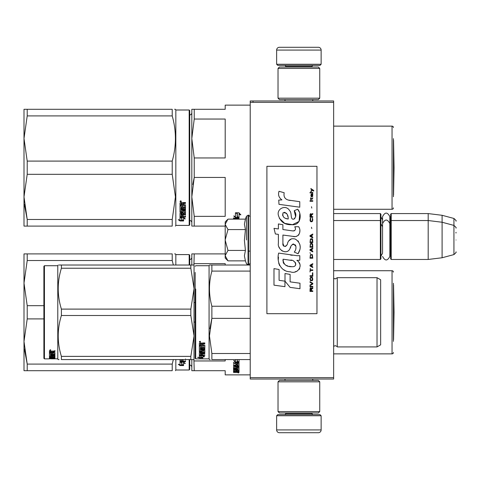 <?xml version="1.0" encoding="UTF-8"?>
<svg xmlns="http://www.w3.org/2000/svg" width="480" height="480" viewBox="0 0 480 480"><rect width="100%" height="100%" fill="white"/><g stroke="black" fill="none" stroke-linecap="round" stroke-linejoin="round"><path stroke-width="0.72" d="M333.642 213.582L380.364 213.582L380.916 214.14L380.916 258.912L380.364 259.464L333.642 259.464L333.642 260.664M333.642 243.384L333.642 219.06L333.642 220.536L380.364 220.536L380.364 259.464M333.642 102.348L250.218 102.348L250.218 100.962L333.642 100.962L333.642 379.038L250.218 379.038L250.218 377.652L333.642 377.652M253.002 100.962L253.002 102.348M250.218 102.348L250.218 377.652M321.132 64.254L276.636 64.254L277.752 65.364L320.016 65.364L321.132 64.254L321.132 50.07A2.778 2.778 -137.2 0 0 318.348 47.292L279.42 47.292A2.778 2.778 137.2 0 0 276.636 50.07L321.132 50.07M285.006 100.962L285.006 99.57M312.762 100.962L312.762 99.57M312.09 67.032L312.09 66.474L285.672 66.474L285.672 67.032M284.562 65.364A1.11 1.11 137.8 0 1 285.672 66.474M313.206 65.364A1.11 1.11 -137.8 0 0 312.09 66.474M276.636 64.254L276.636 50.07M279.42 47.292L318.348 47.292M276.636 415.746L321.132 415.746L320.016 414.636L277.752 414.636L276.636 415.746L276.636 429.93A2.778 2.778 42.8 0 0 279.42 432.708L318.348 432.708A2.778 2.778 -42.8 0 0 321.132 429.93L276.636 429.93M312.762 379.038L312.762 380.43M285.006 379.038L285.006 380.43M285.672 412.968L285.672 413.526L312.09 413.526L312.09 412.968M313.206 414.636A1.11 1.11 -42.2 0 1 312.09 413.526M284.562 414.636A1.11 1.11 42.2 0 0 285.672 413.526M321.132 415.746L321.132 429.93M318.348 432.708L279.42 432.708M319.74 411.576L318.348 412.968L279.42 412.968L278.028 411.576L319.74 411.576L319.74 381.822L278.028 381.822L279.42 380.43L318.348 380.43L319.74 381.822M278.028 381.822L278.028 411.576M278.028 68.424L279.42 67.032L318.348 67.032L319.74 68.424L278.028 68.424L278.028 98.178L319.74 98.178L318.348 99.57L279.42 99.57L278.028 98.178M319.74 98.178L319.74 68.424M380.364 213.582L380.364 220.536L380.916 221.088M390.648 221.088L391.206 220.536L391.206 213.582L390.648 214.14L390.648 258.912L391.206 259.464L391.206 220.536L428.19 220.536L428.19 259.464L391.206 259.464M391.206 213.582L428.19 213.582L428.19 220.536L442.098 222.24L442.098 257.76L428.19 259.464M456 228.102L456 228.102C456.57 228.036 455.88 227.136 453.936 225.414L453.936 218.46L442.098 215.292L442.098 222.24L453.936 225.414L453.936 254.586L442.098 257.76M456 233.046L456 232.284M456 240C456 255.348 456 255.348 456 240C456 224.652 456 224.652 456 240M225.192 221.922L227.988 219.132L225.192 224.238L225.192 221.922M227.988 260.868L225.192 258.078L225.192 255.762L227.988 260.868L245.418 260.868L244.404 255.81L245.418 250.434L244.404 240.312L245.418 229.566L244.404 224.19L245.418 219.132L227.988 219.132M246.48 240L246.48 216.21L246.48 240M225.192 255.762L225.192 224.238M225.192 224.46L227.988 229.566L225.192 239.778M245.418 229.566L227.988 229.566M225.192 240.222L227.988 250.434L225.192 255.54M245.418 250.434L227.988 250.434M380.916 256.128L382.56 253.254L382.56 223.578L382.56 226.746L380.916 223.872M380.916 216.918L382.56 219.792L382.56 216.63L382.56 223.578C384.99 218.88 387.414 218.88 389.844 223.578L389.844 256.422C387.414 261.12 384.99 261.12 382.56 256.422M382.56 216.63C384.99 211.926 387.414 211.926 389.844 216.63L389.844 226.044L390.648 223.872M236.958 371.67L236.958 372.12L237.984 372.072L237.984 371.67L236.958 371.394M191.82 367.266A2.226 2.226 -46.6 0 0 189.738 365.046M191.82 257.334A2.226 2.226 -133.2 0 1 189.738 259.554M195.162 322.044L194.232 322.044L194.046 322.824L194.046 301.776M192.48 253.902L194.232 253.902L191.82 253.902L191.82 265.026M225.192 253.902L194.232 253.902L193.908 265.026M225.192 265.026L225.192 263.652L194.232 263.652M195.162 302.556L194.232 302.556M192.48 370.698L191.82 370.698L191.82 359.574M191.82 370.698L194.232 370.698L193.908 359.574M194.232 360.954L225.192 360.954L225.192 359.574M194.232 370.698L225.192 370.698L225.192 374.868L250.218 374.868M393.432 283.242L393.432 341.358M393.432 272.118A1.392 1.392 -133.3 0 0 392.04 270.726L392.04 353.874A1.392 1.392 -46.7 0 0 393.432 352.482M333.642 270.726L392.04 270.726M333.642 353.874L392.04 353.874M239.01 359.574L239.01 362.334L237.12 361.362L237.12 359.574L237.12 361.8L239.01 362.466L235.482 362.466L234.294 360.768M239.01 362.022L238.128 362.022M237.738 362.022L235.482 362.022M235.428 360.75L235.428 359.574L235.428 361.182L233.706 360.546L235.482 362.466M239.01 361.884L237.318 361.296M239.01 362.334L237.318 361.734L237.318 359.574M237.984 370.584L239.01 370.584L239.01 367.266L239.01 371.106L237.984 371.106L237.816 370.236L236.958 370.236L236.958 370.932L235.926 370.932L235.926 370.236L234.564 370.302L234.564 369.816L234.732 371.394L239.01 371.394L239.01 372.3L238.584 372.426L235.758 372.426L235.758 372.096M235.926 370.236L235.926 369.816M234.732 370.236L234.732 369.816M236.958 370.41L235.926 370.41M239.01 367.266L236.358 367.062L235.926 367.266L235.926 368.148L234.732 368.22L234.732 366.27M238.584 366.216L239.01 366.006L239.01 363.102L239.01 366.486L238.584 366.702L238.584 366.216L237.972 366.216M236.958 366.216L235.926 366.216M238.584 366.702L234.732 366.702M239.01 363.102L233.532 362.85L233.532 363.45L235.926 363.45L235.926 362.994L233.532 362.994L233.532 362.4M234.588 368.19L233.532 368.004L233.532 366.486L235.926 366.27L235.926 365.568L233.532 365.568L233.532 365.022L237.984 365.022L237.816 363.45L236.958 363.45L236.958 364.794L235.926 364.794L235.926 362.994M236.958 363.45L236.958 362.994L236.958 363.45M237.984 363.09L237.984 363.546L237.816 362.994L236.958 362.994M236.958 364.554L235.926 364.554M235.926 365.568L235.926 365.094L233.532 365.094L233.532 364.554M237.984 370.302L237.984 367.644L236.958 367.644L236.958 368.502L236.526 368.688L233.964 368.688L233.532 368.502L233.532 366.486M236.526 368.688L236.526 368.19L235.896 368.19M233.964 368.688L233.964 368.19M236.958 367.644L236.958 367.152L236.958 367.644M237.984 367.152L237.984 367.644L237.984 367.152L236.958 367.152M233.532 368.502L233.964 368.466M236.958 368.466L236.526 368.466M237.984 368.97L233.532 368.97L233.532 369.402L233.532 368.97M237.984 369.402L233.532 369.402M237.984 369.816L233.964 369.816L233.532 369.984L233.532 370.998L234.564 371.142M235.758 372.426L233.532 372.426L233.532 372.12L235.926 371.988L235.926 371.67L233.532 371.526L233.532 369.984M235.494 371.67L233.58 371.592M238.32 372.618L238.32 372.984L238.32 372.618M233.532 372.426L233.532 372.12M239.01 371.106L237.984 370.866M237.984 371.892L239.01 371.766L239.01 371.394M236.958 365.568L236.958 366.27L237.984 366.186L237.984 365.658L236.958 365.568L236.958 365.094L237.984 365.184L237.984 365.706M236.958 370.236L236.958 369.816M238.584 366.576L239.01 366.78M235.926 367.65L235.926 367.266M236.958 364.326L235.926 364.326M236.958 368.004L236.526 368.19M235.494 371.592L235.926 371.46M237.036 371.892L235.758 371.892M238.818 372.732L237.846 372.732L238.818 372.678M238.818 372.402L237.846 372.426M173.346 359.574L172.218 364.092L172.218 370.698C176.466 370.698 176.466 370.698 172.218 370.698L24 370.698L24 341.502L27.21 364.092L172.218 364.092M27.21 318.906L27.21 305.694L24 283.104L24 253.902L27.21 253.902L27.21 260.514L24 283.104L24 341.502L27.21 318.906L43.884 318.906M27.21 260.514L172.218 260.514L172.218 253.902C176.466 253.908 176.466 253.908 172.218 253.902L27.21 253.902M27.21 305.694L43.884 305.694M172.218 260.514L173.346 265.026M174.594 253.902L175.434 253.902L175.83 254.598L175.83 265.026M27.21 370.698L27.21 364.092L24.378 349.044M189.738 265.026L189.738 255.156L189.18 254.598L175.83 254.598M189.738 359.574L189.738 369.45L189.18 370.002L175.83 370.002L175.434 370.698M189.18 359.574L189.18 370.002M189.18 265.026L189.18 254.598M175.83 359.574L175.83 370.002M181.896 362.088L181.896 362.574L181.656 362.022M181.896 362.574L181.896 365.076L183.594 365.484L183.594 362.574L183.594 363.06L185.31 363.534L183.534 362.022L180.006 362.022L181.896 362.574M180.03 361.542L180.432 361.542M181.896 364.566L183.594 364.968M183.594 362.574L184.434 362.802M180.006 362.136L180.006 364.704L178.254 364.26L180.03 365.574L183.594 365.574L181.698 365.124L181.698 362.628L180.006 362.136M185.484 360.672L185.484 361.212L180.432 361.212L180.432 361.686L185.484 361.686L185.484 361.14L183.09 361.14L183.09 359.82L182.064 359.82L182.064 361.14L181.032 361.05L181.032 359.574L185.484 359.58L185.484 358.98M180.006 359.574L180.006 361.458L180.432 361.686M180.432 361.212L180.006 360.984M180.03 365.574L180.03 365.058L181.698 365.058M179.274 364.524L180.03 365.058M181.698 364.614L183.594 365.058M181.266 362.022L181.698 362.514M393.564 284.868L394.044 312.3L393.564 339.738L393.564 284.868A5.562 5.562 0 0 0 393.432 284.79M380.64 325.782L380.64 321.444M195.162 272.442L195.162 358.326L195.714 358.878L195.714 289.014M195.162 285.078L195.162 289.29M250.218 265.026L211.872 265.026C208.686 265.026 208.686 265.026 211.872 265.026L211.872 271.092L250.218 271.092M195.162 339.426C195.162 358.614 195.162 358.614 195.162 339.426M195.162 333.366L195.162 275.472M195.714 358.878L209.064 358.878L209.064 265.722L209.466 265.026M201.222 356.178L199.332 355.788L202.86 355.788L204.636 356.814L202.92 356.502L202.92 357.948L201.222 357.732L201.222 355.788M202.92 357.408L201.222 357.192M202.86 355.554L199.764 355.272M203.328 355.554L202.86 355.272M202.92 355.974L202.92 356.502L202.92 355.974L203.268 356.04M199.356 357.996L202.92 357.996L201.024 357.762L201.024 356.214L199.332 355.872L199.332 357.528L197.58 357.264L199.356 357.996L199.332 357.444M201.024 357.45L199.356 357.45M202.416 344.082L202.416 344.856L204.81 345.174L204.81 348.132L200.358 348.414L200.358 349.062L204.81 349.062L204.81 349.686L200.358 349.686L200.358 351.39L201.39 351.39L201.39 350.328L201.822 350.076L204.378 350.076L204.81 350.328L204.81 352.638L202.416 352.854L202.416 353.508L204.81 353.508L204.81 353.976L200.358 353.976L200.358 355.092L201.39 355.158L201.39 354.162L202.416 354.162L202.416 355.158L204.81 355.158L204.81 355.554L199.332 355.392L199.332 352.638L203.778 352.338L203.616 350.688L202.416 350.784L202.416 351.816L201.984 352.044L199.332 351.816L199.332 346.068L200.358 346.068L200.526 347.706L201.39 347.706L201.39 346.422L202.416 346.422L202.416 347.706L203.778 347.598L203.616 345.468L199.332 345.468L199.332 343.284L201.306 342.942L201.942 343.446L202.584 342.942L204.81 342.942L204.81 343.752L202.416 344.082L202.848 343.374L204.81 343.374M204.378 348.414L204.378 347.982L200.358 347.982L200.358 348.414M200.358 349.686L200.358 349.242L204.81 349.242L204.81 348.618M204.81 352.158L203.766 352.368M202.416 352.854L202.416 352.422M202.416 353.478L201.39 353.478M200.4 353.478L200.358 353.976M199.764 355.554L199.332 354.876M203.778 350.784L203.616 350.226L202.584 350.226L202.416 350.784M202.416 351.342L199.332 351.342M203.778 345.192L203.778 345.594L203.616 345.072L199.332 345.072M203.616 345.468L203.616 345.072M200.358 353.43L201.39 353.508L201.39 352.854L200.358 352.938L200.358 352.452L200.358 353.43M201.39 352.854L201.39 352.422M200.526 352.854L200.526 352.422M200.358 343.878L200.358 344.856L201.39 344.856L201.39 343.752L200.358 343.878M201.39 343.752L201.39 343.374L200.358 343.506M200.526 343.752L200.526 343.374M202.416 355.038L201.39 355.038M200.358 355.038L199.764 355.038M204.81 347.706L204.378 347.982M200.028 342.384L199.332 341.814L200.028 341.238L200.028 342.048M211.71 305.616L211.872 306.24C208.686 294.522 208.686 282.804 211.872 271.092M250.218 353.514L211.872 353.514L211.872 359.574C208.686 359.574 208.686 359.574 211.872 359.574L250.218 359.574M210.084 359.574L209.466 359.574L209.064 358.878M211.656 319.194L209.88 328.752M211.872 353.514L209.466 335.94L211.872 318.366L211.872 306.24L250.218 306.24M210.126 265.026L211.872 265.026M250.218 318.366L211.872 318.366M337.26 346.92L377.022 346.92L377.022 277.68L337.26 277.68L337.26 346.92C337.518 346.704 336.852 346.284 335.256 345.672L333.642 346.362M377.022 277.68L380.64 279.768L380.64 344.838L377.022 346.92M380.64 298.8L380.64 301.596M200.514 341.934L199.53 342.048L200.112 341.244M200.514 341.712L200.112 341.55M193.02 265.026L190.836 265.026L194.046 265.026L194.046 288.666L190.836 268.23L61.398 268.23C57.162 281.856 57.162 295.476 61.398 309.102L61.398 315.504L190.836 315.504L190.836 309.102L61.398 309.102M59.07 265.026L61.398 265.026C57.162 265.026 57.162 265.026 61.398 265.026L190.836 265.026L190.836 268.23M44.442 265.722L43.884 266.28L43.884 358.326L44.442 358.878L44.442 265.722L57.786 265.722L58.188 265.026M194.016 265.026L193.224 265.026M194.046 275.334L194.016 359.574M193.224 359.574L61.398 359.574C57.162 359.574 57.162 359.574 61.398 359.574L61.398 356.37C57.162 342.75 57.162 329.124 61.398 315.504M194.046 359.574L190.836 359.574L190.836 356.37L194.046 335.94L190.836 315.504M194.046 288.666L190.836 309.102M190.836 356.37L61.398 356.37M61.398 268.23L61.398 265.026M57.786 265.722L57.786 358.878L58.188 359.574L59.022 359.574M51.336 358.842L54.75 358.848L51.336 358.626M51.336 358.728L47.79 358.878M57.786 358.878L53.034 358.638M51.504 353.832L51.504 353.466L52.53 353.466L52.53 354.336L53.892 354.258L53.892 352.404L53.892 352.89L49.446 352.806L49.446 351.234L54.924 350.982L54.924 351.57L52.53 351.816L52.962 351.102L54.924 351.102L54.924 350.52M52.962 351.57L52.962 351.102M52.53 351.816L52.53 352.368L54.924 352.596L54.924 354.618L54.492 354.798L54.924 354.108M54.492 354.798L50.472 354.798L54.492 354.702M50.472 355.212L54.924 355.212L54.924 355.602L50.472 355.602L50.472 354.798M50.472 355.602L50.472 356.616L51.504 356.616L51.504 356.088M51.504 355.992L54.924 355.992L54.924 357.294L52.53 357.18M54.924 357.294L52.53 357.402L52.53 357.726L54.924 357.726M50.472 357.846L51.504 357.87M54.924 357.942L50.472 357.942L50.64 358.422L51.504 358.422L51.504 358.02L54.924 358.422M51.504 357.942L50.472 357.684L50.472 357.18L50.472 357.684M51.504 357.474L52.53 357.474M54.924 358.554L49.878 358.554L49.878 358.002L50.472 358.002M49.878 358.554L49.446 358.5L49.446 357.294L53.892 357.132L53.892 355.842L53.892 356.262L52.53 356.262L52.53 355.842L52.53 356.85L52.098 356.976L49.446 356.85L49.446 353.22L50.472 353.22L50.64 354.336L51.504 354.336L51.504 353.466M49.878 358.002L49.446 357.948M49.878 356.976L49.446 356.322M52.53 353.466L52.53 353.832M53.73 352.806L53.73 352.368M49.446 352.32L50.472 352.32M51.504 352.32L52.53 352.32M50.472 356.976L51.504 357.18L51.504 357.726M50.472 357.444L51.504 357.18M51.504 356.862L50.472 356.904M51.504 351.57L50.472 351.666L50.472 351.198L50.472 352.368L51.504 352.368L51.504 351.102L50.472 351.198M50.64 351.57L50.64 351.102M49.878 356.442L50.472 356.442M51.504 356.442L52.53 356.322M49.878 356.646L50.502 356.646M51.474 356.646L52.53 356.646M52.53 357.87L54.924 357.87M50.472 357.396L54.642 357.396M53.892 356.862L54.924 356.754M50.49 354.288L50.472 354.702M51.504 354.288L52.53 354.288M53.88 354.288L54.492 354.288M49.446 350.766L50.142 350.52M50.142 350.562L50.142 349.698L50.832 350.136L50.142 350.316M51.138 358.74L53.034 358.776M49.446 358.782L51.138 358.776M191.82 222.666A2.226 2.226 -46.6 0 0 189.738 220.446M191.82 112.734A2.226 2.226 -133.2 0 1 189.738 114.954M192.48 226.098L194.232 226.098L194.232 216.348L225.192 216.348L225.192 177.444L194.232 177.444L192.816 184.518M192.48 109.302L194.232 109.302L191.82 109.302L191.82 138.498L194.232 119.046L194.232 109.302L225.192 109.302L225.192 105.132L250.218 105.132M191.82 226.098L191.82 196.896L194.232 177.444L194.232 157.956L225.192 157.956L225.192 119.046L194.232 119.046M194.232 157.956L191.82 138.498L191.82 196.896L194.232 216.348M194.232 226.098L225.192 226.098M393.432 138.642L393.432 196.758M393.432 127.518A1.392 1.392 -133.3 0 0 392.04 126.126L392.04 209.274A1.392 1.392 -46.7 0 0 393.432 207.882M333.642 126.126L392.04 126.126M333.642 209.274L392.04 209.274M237.12 213.222L236.022 212.784M239.01 217.728L237.318 217.128L237.318 213.552L235.428 212.784L238.986 212.784L240.762 214.914L239.01 214.23L239.01 217.728L237.12 216.762L237.12 213.63L235.428 212.94L235.428 216.144M237.738 217.416L235.482 217.416L235.482 217.866L239.01 217.866L237.12 217.2L237.12 213.63M239.01 217.416L238.128 217.416M235.482 217.416L234.294 216.168M235.428 212.94L235.428 216.582L233.706 215.946L235.482 217.866M239.01 214.23L239.01 213.816L240.762 214.494M237.318 213.144L237.318 213.552L237.318 213.144L236.412 212.784M239.01 217.284L237.318 216.69M239.01 219.132L239.01 218.502L239.01 219.132M239.01 218.502L233.532 218.244L233.532 218.85L235.926 218.85L235.926 218.394L233.532 218.394L233.532 217.8M235.926 219.132L235.926 218.394M237.984 219.132L236.958 218.85L236.958 218.394L236.958 219.132M237.984 218.49L237.984 218.946L237.816 218.394L236.958 218.394M27.21 174.306L27.21 161.094L24 138.498L24 109.302L27.21 109.302L27.21 115.908L24 138.498L24 196.896L27.21 174.306L172.218 174.306L175.434 196.896L172.218 219.486L172.218 226.098C176.466 226.092 176.466 226.092 172.218 226.098L24 226.098L24 196.896L27.21 219.486L172.218 219.486M27.21 115.908L172.218 115.908L172.218 109.302C176.466 109.302 176.466 109.302 172.218 109.302L27.21 109.302M27.21 161.094L172.218 161.094C176.466 146.034 176.466 130.968 172.218 115.908M174.594 109.302L175.434 109.302L175.83 109.998L175.83 225.402L175.434 226.098M27.21 226.098L27.21 219.486L24.378 204.444M189.18 109.998L189.18 225.402L189.738 224.844L189.738 110.55L189.18 109.998L175.83 109.998M172.218 174.306L172.218 161.094M181.896 217.488L181.896 217.968L181.656 217.416M181.896 217.968L181.896 220.476L183.594 220.878L183.594 217.968L183.594 218.46L185.31 218.934L183.534 217.416L180.006 217.416L181.896 217.968M180.03 216.936L180.432 216.936M181.896 219.966L183.594 220.368M183.594 217.968L184.434 218.202M180.006 217.53L180.006 220.104L178.254 219.654L180.03 220.968L183.594 220.968L181.698 220.518L181.698 218.028L180.006 217.53M185.484 216.066L185.484 216.606L180.006 216.858L180.006 213.3L184.452 212.928L184.452 210.66L184.452 211.08L183.09 211.08L183.09 210.66L183.09 212.298L182.658 212.574L180.006 212.298L180.006 205.824L181.032 205.824L181.2 207.6L182.064 207.6L182.064 206.202L183.09 206.202L183.09 207.6L184.452 207.474L184.452 204.948L184.452 205.314L180.006 205.182L180.006 202.896L181.98 202.542L182.616 203.064L183.258 202.542L185.484 202.542L185.484 203.376L183.09 203.724L183.522 203.034L185.484 203.034M183.09 203.724L183.09 204.534L185.484 204.87L185.484 208.068L181.032 208.38L181.032 209.106L185.484 209.106L185.484 209.814L181.032 209.814L181.032 209.412L181.032 211.794L182.064 211.794L182.064 210.552L182.49 210.258L185.484 210.552L185.484 213.3L183.09 213.564L183.09 214.374L185.484 214.374L185.484 214.974L181.032 214.974L181.032 214.518L185.484 214.518L185.484 213.924M181.032 214.974L181.2 216.54L182.064 216.54L182.064 215.214L183.09 215.214L183.09 216.54L185.484 216.54L185.484 217.086L180.432 217.086M182.658 212.574L183.09 211.872M184.284 205.182L184.284 204.822L180.006 204.822M181.032 203.514L181.032 204.534L182.064 204.534L182.064 203.376L181.032 203.514L181.032 203.166L181.032 203.514M181.032 203.166L182.064 203.034L182.064 203.376M181.032 213.828L181.032 213.222L182.064 213.12L182.064 214.374L181.032 214.278L181.032 213.66L182.064 213.564M182.658 212.142L180.006 211.872M184.452 210.66L183.09 210.66M180.432 216.606L180.006 216.384M183.09 213.12L185.484 212.856M181.032 209.412L185.484 209.412L185.484 208.704M185.484 207.684L181.032 207.984L181.032 208.704M180.702 201.972L180.006 201.396L180.702 200.808L181.392 201.396L180.702 201.972L180.3 201.54M181.098 201.54L180.702 201.642M180.03 220.968L180.03 220.458L181.698 220.458M179.274 219.918L180.03 220.458M181.698 220.014L183.594 220.458M181.266 217.416L181.698 217.914M180.204 201.54L180.204 201.21L181.182 201.21L181.182 201.54L180.204 201.54M393.564 140.262L394.044 167.7L393.564 195.132L393.564 140.262A5.562 5.562 0 0 0 393.432 140.184M313.734 191.082L313.734 190.5L310.896 188.556L310.896 189.138L312.138 190.014L310.896 191.082L310.896 191.664L312.552 190.302L313.734 191.082M312.786 291.444L312.786 290.862L311.544 290.862L311.544 289.212L312.786 288.432L312.786 287.754L311.43 288.63L311.07 287.946L310.482 287.946L310.068 288.63L310.008 291.444L312.786 291.444M310.008 286.974L312.786 286.974L312.786 286.392L310.008 286.392L310.008 286.974M310.008 285.618L312.786 284.064L312.786 283.284L310.008 281.73L310.008 282.312L312.432 283.674L310.008 285.03L310.008 285.618M310.008 278.622L310.422 280.662L312.372 280.662L312.786 279.396L312.372 277.356L310.656 277.164L310.008 278.622M310.008 275.706L310.008 276.288L312.786 276.288L312.786 272.79L312.432 272.79L312.432 275.706L310.008 275.706M312.786 264.24L312.786 263.658L310.008 265.212L310.008 265.992L312.786 267.546L312.786 266.964L312.078 266.574L312.078 264.63L312.786 264.24M312.372 254.622L310.422 254.622L310.008 258.216L312.786 258.216L312.372 254.622M310.422 253.554L310.008 252.678L310.422 253.554M310.008 250.35L312.786 251.904L312.786 251.316L312.078 250.932L312.078 248.988L312.786 248.598L312.786 248.016L310.008 249.57L310.008 250.35M312.612 244.032L311.844 243.354L310.422 243.642L310.008 247.236L312.786 247.236L312.612 244.032M312.612 239.37L311.844 238.686L310.422 238.98L310.008 242.574L312.786 242.574L312.612 239.37M311.784 228.582L311.484 227.226L311.784 228.582M310.008 201.282L312.786 201.282L312.786 200.7L310.008 200.7L310.008 201.282M312.726 194.772L312.786 193.704L311.19 193.998L310.896 195.648L311.25 196.812L311.25 194.484L311.544 194.382L312.078 196.812L312.672 196.422L312.726 194.772M310.302 268.32L310.008 272.016L310.302 270.462L312.786 270.462L312.786 269.874L310.302 269.874L310.302 268.32M312.786 234.024L310.008 235.578L310.008 236.358L312.786 237.912L312.786 237.33L312.078 236.94L312.078 234.996L312.786 234.606L312.786 234.024M312.312 199.146L312.786 197.784L312.198 198.66L311.13 198.66L310.896 197.592L310.896 198.66L310.422 198.66L310.896 199.92L311.13 199.146L312.312 199.146M312.372 218.088L312.372 220.614L311.844 221.202L310.542 220.908L310.716 217.992L310.182 218.478L310.068 220.716L310.656 221.688L311.844 221.784L312.612 221.1L312.786 219.354L312.372 218.088M312.786 216.636L311.544 216.636L311.544 214.98L312.786 214.206L312.786 213.522L311.43 214.398L311.07 213.72L310.482 213.72L310.068 214.398L310.008 217.218L312.786 217.218L312.786 216.636M311.784 208.086L311.484 206.724L311.784 208.086M312.786 192.924L312.786 192.444L310.008 192.444L310.008 192.924L312.786 192.924M290.298 200.466C285.378 199.842 283.344 197.274 284.19 192.756L279.018 191.28C277.896 194.79 278.862 197.664 281.922 199.896L278.742 200.076L278.976 204.336L299.766 207.204L299.766 201.702L288.366 200.064M297.654 209.196L294.222 210.708C296.526 213.954 296.388 216.762 293.796 219.132C289.908 219.93 292.272 212.952 289.644 210.684C285.93 203.916 275.718 209.004 278.67 216.132C280.752 222.18 285.168 225.03 291.924 224.694C300.594 225.732 302.334 214.422 297.654 209.196L299.214 211.89M282.906 243.342L282.906 235.05L292.788 236.34C298.692 238.26 301.818 231.09 298.65 226.722L294.786 226.722C296.124 229.338 295.452 230.736 292.77 230.916L282.894 229.53L282.894 224.724L278.382 223.944L278.382 228.948L274.008 228.348L275.37 233.958L278.382 234.372L278.382 243.342C277.188 249.654 286.956 255.63 289.998 248.544C291.018 244.812 292.842 243.654 295.476 245.064C296.4 247.59 295.998 249.93 294.264 252.072L298.074 253.746C301.62 247.89 300.756 243.024 295.476 239.154C291.666 237.978 289.038 239.262 287.598 243.018C287.55 246.648 282.222 247.812 282.906 243.342L284.01 246.318M296.844 255.678L278.646 253.086C276.504 261.354 280.374 271.788 290.298 271.782C297.666 274.824 304.272 264.774 296.844 260.4L299.796 260.238L299.796 255.678L296.844 255.678M285 273.534L285 281.166L290.1 287.37L299.982 288.72L299.982 283.218L290.106 281.856L290.106 274.416L285 273.534M273.984 285.162L284.946 286.662L284.946 281.16L279.09 280.332L279.09 269.496L273.984 268.614L273.984 285.162M316.962 166.308L266.904 166.308L266.904 313.692L316.962 313.692L316.962 166.308M278.706 195.57L278.964 196.284M294.222 210.708L295.704 216.966M294.858 218.556L293.742 219.15M279.282 218.25L284.682 223.368L292.506 224.676L299.07 221.442L299.766 213.714M298.074 253.746L299.91 249.546M300.114 246.336L299.874 244.536M298.524 241.524L297.984 240.846M291.396 238.854L288.738 240.918M286.656 245.082L286.026 246.012M285.75 246.252L285.162 246.504M289.53 249.51L290.748 247.206M291.822 245.112L292.128 244.698M292.632 244.272L293.316 244.008M293.532 243.978L295.938 246.306M295.98 247.728L295.746 249.102M279.09 247.074L279.618 248.244M281.532 250.5L282.66 251.166M284.472 251.706L285.324 251.778M287.376 251.436L288.594 250.662M294.786 226.722L295.404 228.378M294.486 230.754L293.412 230.946M293.556 236.418L294.438 236.46M295.902 236.394L296.994 236.088M298.224 235.38L298.932 234.672M299.61 233.112L299.838 230.946M292.308 255.3L290.508 255.054M295.158 271.77L297 271.26M299.286 269.334L299.748 268.338M300.102 266.304L300.078 265.416M299.916 264.414L298.758 262.086M278.496 257.13L278.298 259.698M278.694 263.142L279.636 265.602M283.884 269.832L284.952 270.396M287.52 218.88L285.846 218.412M283.662 217.194L282.618 215.274M282.582 215.07L283.08 212.766C286.59 212.55 288.3 214.626 288.21 218.982C283.932 218.586 282.222 216.51 283.08 212.766M284.256 212.322L285.258 212.49M286.338 213.15L287.106 214.338M287.484 215.304L287.832 216.546M290.298 260.178C294.924 259.26 298.464 266.988 292.224 266.7C286.32 266.934 283.278 264.426 283.092 259.188L291.708 260.466M293.58 261.15L294.066 261.426M295.272 262.44L295.686 263.322M295.77 264.042L295.716 264.474M295.686 264.972L294.822 266.1M293.244 266.694L292.884 266.718M291.33 266.61L289.296 266.316M287.862 265.998L285.636 265.158M284.028 263.928L283.11 262.158M282.978 261.096L283.014 259.914M311.19 290.862L310.302 290.862L310.656 288.432L311.13 288.726L311.19 290.862M310.362 278.622L310.716 277.746L312.078 277.746L312.258 280.08L310.716 280.272L310.362 278.622M311.844 264.726L311.844 266.478L310.242 265.602L311.844 264.726M310.362 255.888L310.716 255.012L312.078 255.012L312.432 257.634L310.362 257.634L310.362 255.888M311.844 249.084L311.844 250.836L310.242 249.96L311.844 249.084M310.362 244.908L310.716 244.032L312.078 244.032L312.432 246.654L310.362 246.654L310.362 244.908M310.362 240.24L310.716 239.37L312.078 239.37L312.432 241.992L310.362 241.992L310.362 240.24M312.138 194.382L312.552 195.258L312.312 196.326L311.784 195.456L311.784 194.382L312.138 194.382M311.844 235.092L311.844 236.844L310.242 235.968L311.844 235.092M311.19 216.636L310.302 216.636L310.656 214.206L311.13 214.494L311.19 216.636M245.418 219.132L246.48 216.21L248.55 215.112L248.55 264.888L250.218 263.22M248.052 215.112L248.052 264.888L248.55 264.888M333.684 346.32L333.684 278.28L335.256 278.934L337.26 277.68M202.848 343.752L202.848 343.374M204.378 352.854L204.378 352.368M203.616 350.688L203.616 350.226M202.584 350.688L202.584 350.226M201.984 352.044L201.984 351.57M199.764 352.044L199.764 351.57M183.522 203.376L183.522 203.034M389.844 219.096L390.648 216.918M442.098 215.292L428.19 213.582M453.936 218.46C455.88 220.188 456.57 221.082 456 221.148M248.55 251.124L250.218 251.124M389.844 253.956L390.648 256.128M453.936 254.586C455.88 252.864 456.57 251.964 456 251.898M248.55 215.112L250.218 216.78M245.418 260.868L246.48 263.79L248.052 264.888M195.162 266.28L195.714 265.722L209.064 265.722M47.754 358.878L44.442 358.878M189.18 225.402L175.83 225.402"/></g></svg>
